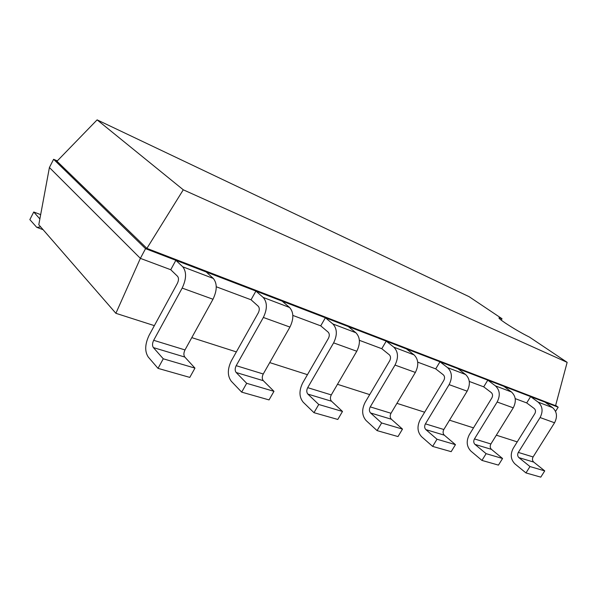 <?xml version="1.0" encoding="UTF-8"?>
<svg xmlns="http://www.w3.org/2000/svg" width="597" height="597" viewBox="0 0 597 597"><rect width="100%" height="100%" fill="white"/><g stroke="black" fill="none" stroke-linecap="round" stroke-linejoin="round"><path stroke-width="0.9" d="M115.885 313.313L140.37 258.367L49.409 167.526L38.79 224.733L115.885 313.313L154.362 325.641M191.786 337.626L236.352 351.902M269.732 362.595L307.455 374.677M337.484 384.304L369.7 394.617M396.93 403.341L424.639 412.221M449.504 420.184L473.496 427.87M496.338 435.191L517.226 441.884M515.204 398.624L526.696 402.923L534.211 408.497C535.673 409.863 535.882 411.572 534.845 413.617L513.219 448.317C510.114 454.377 510.696 459.586 514.98 463.944L525.972 472.928L529.979 466.555L518.92 457.638L533.711 462.085L544.733 470.891L529.979 466.555M469.287 381.446L483.712 386.841L491.286 392.587C492.756 394.005 492.943 395.796 491.853 397.96L469.324 434.683C466.07 441.086 466.585 446.549 470.876 451.086L481.943 460.414L486.115 453.668L474.988 444.407L491.458 449.369L502.562 458.496L486.115 453.668M417.721 362.148L435.72 368.879L443.31 374.812C444.78 376.274 444.937 378.155 443.795 380.453L420.281 419.452C416.87 426.236 417.303 431.989 421.572 436.706L432.646 446.407L437.004 439.235L425.862 429.624L444.31 435.176L455.459 444.661L437.004 439.235M359.379 340.32L381.781 348.7L389.334 354.805C390.789 356.327 390.916 358.304 389.707 360.752L365.148 402.326C361.558 409.542 361.879 415.609 366.088 420.534L377.08 430.616L381.64 422.967L370.573 412.975L391.378 419.243L402.49 429.094L381.64 422.967M292.851 315.425L320.723 325.85L328.156 332.133C329.589 333.708 329.663 335.798 328.395 338.417L302.694 382.923C298.918 390.632 299.082 397.057 303.186 402.191L313.977 412.684L318.746 404.482L307.873 394.102L331.529 401.221L342.491 411.46L318.746 404.482M216.271 286.769L251.038 299.776L258.247 306.224C259.62 307.851 259.635 310.067 258.285 312.88L231.375 360.775C227.382 369.043 227.345 375.856 231.263 381.222L241.673 392.139L246.68 383.311L236.173 372.513L263.299 380.685L273.971 391.326L246.68 383.311M49.409 167.526L53.611 159.295L145.556 248.665L140.37 258.367L170.749 269.732L177.57 276.329C178.861 278.008 178.787 280.366 177.361 283.396L149.138 335.23C144.914 344.148 144.608 351.409 148.235 357.013L158.018 368.364L163.272 358.797L153.384 347.596L184.809 357.051L194.958 368.11L163.272 358.797M57.319 160.884L53.611 159.295L56.969 161.242L146.884 248.389L145.556 248.665L175.854 260.307L170.749 269.732M555.561 411.393L558.195 407.206L555.65 405.37M518.92 457.638C517.48 456.19 517.286 454.444 518.323 452.414L540.098 417.549C543.24 411.363 542.598 406.221 538.166 402.139L552.561 407.624L545.039 402.147L558.195 407.206L555.568 405.684L567.15 362.349L529.435 337.089C521.696 333.216 513.644 328.522 505.271 323.014C500.913 320.059 498.801 318.335 498.935 317.835L501.995 318.708L469.041 296.642L97.117 119.863L183.279 189.801L567.15 362.349M206.226 271.978L175.854 260.307L182.749 266.799C186.674 271.807 186.48 278.911 182.167 288.097L153.675 340.305L184.988 349.932L212.995 299.246C217.211 290.321 217.308 283.381 213.278 278.426L206.226 271.978L255.912 291.067L251.038 299.776M474.988 444.407C473.54 442.899 473.369 441.079 474.458 438.922L497.152 402.012C500.45 395.468 499.868 390.087 495.413 385.856L511.435 391.96L503.838 386.319L530.614 396.609L526.696 402.923M236.173 372.513C234.845 370.737 234.852 368.461 236.196 365.677L263.359 317.462C267.419 308.955 267.366 302.283 263.18 297.425L289.545 307.47L282.18 301.157L325.38 317.753L320.723 325.85M425.862 429.624C424.422 428.049 424.273 426.131 425.422 423.848L449.108 384.64C452.571 377.7 452.071 372.035 447.616 367.655L465.563 374.491L457.929 368.685L487.794 380.155L483.712 386.841M307.873 394.102C306.485 392.393 306.425 390.251 307.694 387.654L333.611 342.872C337.454 334.962 337.208 328.656 332.872 323.962L355.872 332.723L348.327 326.574L386.229 341.133L381.781 348.7M370.573 412.975C369.147 411.34 369.043 409.311 370.244 406.885L395.005 365.073C398.647 357.678 398.251 351.715 393.833 347.178L414.072 354.887L406.453 348.902L439.974 361.782L435.72 368.879M183.279 189.801L146.884 248.389L555.568 405.684M153.675 340.305C152.25 343.305 152.153 345.738 153.384 347.596M552.561 407.624C556.979 411.654 557.643 416.706 554.553 422.773L533.091 456.951C532.069 458.951 532.278 460.66 533.711 462.085M525.972 472.928L540.785 477.137L544.733 470.891M184.988 349.932C183.6 352.857 183.54 355.23 184.809 357.051M158.018 368.364L189.794 377.394L194.958 368.11M538.166 402.139L530.614 396.609L545.039 402.147M263.18 297.425L255.912 291.067L282.18 301.157M511.435 391.96C515.883 396.132 516.487 401.43 513.256 407.841L490.898 443.981C489.824 446.086 490.01 447.884 491.458 449.369M481.943 460.414L498.45 465.108L502.562 458.496M289.545 307.47C293.791 312.261 293.925 318.798 289.948 327.074L263.247 373.991C261.934 376.7 261.949 378.931 263.299 380.685M241.673 392.139L269.046 399.915L273.971 391.326M495.413 385.856L487.794 380.155L503.838 386.319M332.872 323.962L325.38 317.753L348.327 326.574M465.563 374.491C470.018 378.811 470.555 384.371 467.16 391.169L443.832 429.512C442.713 431.743 442.87 433.631 444.31 435.176M432.646 446.407L451.168 451.668L455.459 444.661M355.872 332.723C360.245 337.357 360.543 343.529 356.782 351.245L331.29 394.908C330.051 397.438 330.126 399.542 331.529 401.221M313.977 412.684L337.798 419.452L342.491 411.46M447.616 367.655L439.974 361.782L457.929 368.685M393.833 347.178L386.229 341.133L406.453 348.902M414.072 354.887C418.512 359.364 418.945 365.215 415.37 372.438L391.005 413.273C389.826 415.639 389.953 417.631 391.378 419.243M377.08 430.616L398.005 436.564L402.49 429.094M39.865 218.935L33.745 212.002L40.663 214.629M40.671 226.897L36.775 227.367L29.85 219.614L33.745 212.002M501.308 320.208L501.995 318.708M56.969 161.242L97.117 119.863M213.278 278.426L182.749 266.799M212.995 299.246L182.167 288.097M518.323 452.414L533.091 456.951M540.098 417.549L554.553 422.773M236.196 365.677L263.247 373.991M263.359 317.462L289.948 327.074M474.458 438.922L490.898 443.981M497.152 402.012L513.256 407.841M307.694 387.654L331.29 394.908M333.611 342.872L356.782 351.245M425.422 423.848L443.832 429.512M449.108 384.64L467.16 391.169M370.244 406.885L391.005 413.273M395.005 365.073L415.37 372.438M43.111 229.696L37.559 227.651"/></g></svg>
